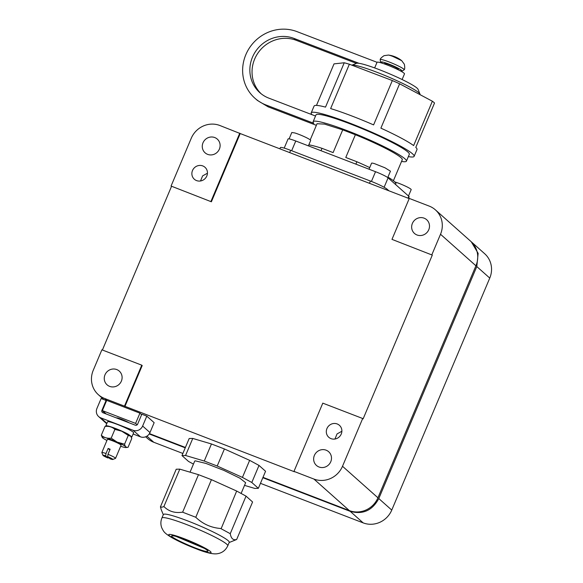 <?xml version="1.0" encoding="UTF-8"?>
<svg xmlns="http://www.w3.org/2000/svg" width="583" height="583" viewBox="0 0 583 583"><rect width="100%" height="100%" fill="white"/><g stroke="black" fill="none" stroke-linecap="round" stroke-linejoin="round"><path stroke-width="0.87" d="M293.978 471.377L313.916 479.058A22.343 21.243 131.7 0 0 342.505 466.262L362.684 418.499L322.8 403.145L293.978 471.377L294.408 471.764L104.532 398.437A22.343 21.243 131.7 0 1 98.33 394.662A22.343 21.243 131.7 0 1 93.244 370.292L101.887 349.815L141.771 365.177L124.478 406.118M149.437 433.614L185.409 447.46M262.991 477.339L349.341 510.584A22.343 21.243 131.7 0 0 377.93 497.787L475.932 265.782A22.343 21.243 131.7 0 0 470.853 241.406L435.428 209.887A22.343 21.243 131.7 0 1 440.515 234.257L475.932 265.782M409.2 198.614L240.211 133.551L211.381 201.791L171.067 186.05L211.381 201.791M102.397 350.011L171.497 186.429M141.771 365.177L142.201 365.556L124.908 406.504M432.295 255.114L391.98 239.373L432.295 255.114L363.114 418.885L362.684 418.499M112.373 369.075A9.175 8.723 131.7 0 1 119.282 371.109A9.175 8.723 131.7 0 1 121.628 380.451A9.175 8.723 131.7 0 1 113.991 386.857A9.175 8.723 131.7 0 1 107.083 384.824A9.175 8.723 131.7 0 1 104.736 375.481A9.175 8.723 131.7 0 1 112.373 369.075M321.758 449.697A9.175 8.723 131.7 0 1 328.666 451.73A9.175 8.723 131.7 0 1 331.013 461.073A9.175 8.723 131.7 0 1 323.376 467.479A9.175 8.723 131.7 0 1 316.467 465.445A9.175 8.723 131.7 0 1 314.12 456.103A9.175 8.723 131.7 0 1 321.758 449.697M333.389 423.535A8.009 7.608 131.7 0 1 339.423 425.313A8.009 7.608 131.7 0 1 341.463 433.46A8.009 7.608 131.7 0 1 334.802 439.05A8.009 7.608 131.7 0 1 328.776 437.272A8.009 7.608 131.7 0 1 326.728 429.124A8.009 7.608 131.7 0 1 333.389 423.535M171.067 186.05L191.246 138.28A22.343 21.243 131.7 0 1 219.835 125.491L240.211 133.551M435.428 209.887A22.343 21.243 131.7 0 0 429.219 206.105L409.281 198.431L391.98 239.373M239.773 133.164L210.951 201.405M431.865 254.727L440.515 234.257M341.878 431.245L337.054 433.92L334.955 439.028M419.76 217.685A9.175 8.723 131.7 0 1 426.676 219.725A9.175 8.723 131.7 0 1 429.015 229.061A9.175 8.723 131.7 0 1 421.378 235.466A9.175 8.723 131.7 0 1 414.469 233.433A9.175 8.723 131.7 0 1 412.13 224.091A9.175 8.723 131.7 0 1 419.76 217.685M198.949 165.499A8.009 7.608 131.7 0 1 204.983 167.27A8.009 7.608 131.7 0 1 207.023 175.425A8.009 7.608 131.7 0 1 200.363 181.007A8.009 7.608 131.7 0 1 194.336 179.236A8.009 7.608 131.7 0 1 192.288 171.089A8.009 7.608 131.7 0 1 198.949 165.499M210.376 137.071A9.175 8.723 131.7 0 1 217.291 139.104A9.175 8.723 131.7 0 1 219.631 148.446A9.175 8.723 131.7 0 1 211.993 154.852A9.175 8.723 131.7 0 1 205.085 152.812A9.175 8.723 131.7 0 1 202.746 143.476A9.175 8.723 131.7 0 1 210.376 137.071M207.439 173.209L202.614 175.884L200.516 180.985M262.838 477.71L350.208 511.349C362.83 514.804 372.362 510.533 378.797 498.56L476.799 266.548L489.756 278.084L391.754 510.089A22.343 21.243 131.7 0 1 363.165 522.885L260.455 483.336M471.275 241.799L478.14 253.357L476.799 266.548M149.204 433.963L185.248 447.839M471.713 242.178L484.67 253.714A22.343 21.243 131.7 0 1 489.756 278.084M146.909 436.15L153.781 442.264A22.343 21.243 131.7 0 1 147.572 438.489L145.655 436.776M153.781 442.264L182.873 453.465M227.771 545.819L229.243 542.336A35.752 3.738 22.9 0 0 201.099 526.405A35.752 3.738 22.9 0 0 164.348 514.097L163.378 514.512L161.906 517.995A35.752 3.738 22.9 0 1 162.876 517.587A35.752 3.738 22.9 0 1 199.626 529.896A35.752 3.738 22.9 0 1 227.771 545.819C225.424 550.695 221.591 553.376 216.271 553.85C212.015 554.112 205.325 552.436 196.201 548.807C186.611 545.127 178.26 541.279 171.154 537.256C164.063 532.731 163.83 531.893 161.804 527.914C160.544 524.642 160.573 521.333 161.906 517.995M161.265 509.761L160.412 506.809A41.524 4.343 22.9 0 1 160.478 506.758L161.702 507.217L163.83 506.671A41.524 4.343 22.9 0 1 164.093 506.714C168.961 511.502 175.089 513.324 182.479 512.158A41.524 4.343 22.9 0 1 183.047 512.362L195.167 517.034A41.524 4.343 22.9 0 1 195.786 517.289C202.804 524 211.082 527.732 220.614 528.49A41.524 4.343 22.9 0 1 221.117 528.745L229.884 533.496A41.524 4.343 22.9 0 1 230.241 533.707C231.13 538.605 233.273 540.521 236.676 539.457A41.524 4.343 22.9 0 1 236.618 539.508L229.17 542.518M163.83 506.671L179.797 469.14L176.212 469.228L160.478 506.758M236.676 539.457L252.585 501.978L246.041 496.133L236.669 491.046L211.44 479.663L198.482 474.671L179.797 469.14M230.241 533.707L246.041 496.133M221.117 528.745L236.669 491.046M195.786 517.289L211.44 479.663M195.582 517.194L195.167 517.034M183.047 512.362L182.632 512.202L198.482 474.671M244.525 485.384L254.771 488.423L258.349 488.328L265.556 471.268L259.012 465.423L249.641 460.344L224.411 448.954L211.454 443.969L192.769 438.431L189.184 438.518L181.976 455.578L188.52 461.43L193.447 464.097M190.043 472.172L194.678 461.189A27.663 2.893 22.9 0 1 195.429 460.876L205.996 463.441L223.872 470.394L239.832 478.155L245.647 482.717L241.114 493.458M192.769 438.431L185.562 455.491L181.976 455.578M211.454 443.969L204.254 461.029L185.562 455.491M224.411 448.954L217.204 466.014L204.254 461.029M249.641 460.344L242.433 477.404L217.204 466.014M259.012 465.423L251.805 482.484L242.433 477.404M258.349 488.328L251.805 482.484M388.919 190.809L387.148 189.235A14.896 1.56 -157.1 0 0 370.402 181.036L290.633 150.327A14.896 1.56 -157.1 0 0 280.372 147.608L279.855 148.818M137.173 424.781L135.606 423.396L102.368 410.6L106.164 413.974M129.105 422.806A7.448 0.78 -157.1 0 0 121.577 419.301A7.448 0.78 -157.1 0 0 116.454 417.931M141.633 414.673L139.927 413.158L135.606 423.396M104.532 398.437L106.696 400.361L139.927 413.158M106.696 400.361L102.368 410.6M101.916 410.352A1.866 1.771 131.7 0 0 102.856 412.698L135.263 425.175A1.866 1.771 131.7 0 0 137.646 424.111L141.822 414.214L146.807 416.131L142.631 426.027A7.448 7.083 131.7 0 1 133.099 430.29L100.699 417.814A7.448 7.083 131.7 0 1 98.629 416.554A7.448 7.083 131.7 0 1 96.931 408.435L101.114 398.539L106.099 400.455L101.916 410.352L105.844 413.85M146.807 416.131L154.152 422.668L149.977 432.564A7.448 7.083 131.7 0 1 140.445 436.827L133.113 434.007M106.747 423.688A7.448 7.083 131.7 0 1 105.968 423.09L98.629 416.554M106.099 400.455L106.5 400.82M131.292 437.09L131.875 436.922L133.609 432.826A14.152 1.479 -157.1 0 0 130.082 430.188A14.152 1.479 -157.1 0 0 116.032 423.928A14.152 1.479 -157.1 0 0 107.534 421.815L105.807 425.911A14.152 1.479 -157.1 0 0 105.989 426.333M131.875 436.922L128.347 434.284A14.152 1.479 -157.1 0 0 114.304 428.017A14.152 1.479 -157.1 0 0 105.807 425.911M130.767 436.215A13.03 1.363 -157.1 0 0 130.738 436.171A13.03 1.363 -157.1 0 0 121.76 431.201A13.03 1.363 -157.1 0 0 107.134 426.202L105.013 426.457C108.919 425.984 112.213 426.96 114.895 429.38L111.193 438.154L117.154 442.118L124.565 444.188L128.275 435.414L130.803 436.259L131.765 438.518L128.056 447.299L125.935 447.547A13.03 1.363 22.9 0 1 120.652 446.265M114.895 429.38L121.76 431.209L128.275 435.414M128.056 447.299C126.292 447.686 125.134 446.651 124.565 444.188M105.013 426.457L101.304 435.231L102.309 437.549M101.304 435.231C103.993 437.629 107.294 438.605 111.193 438.154M106.929 440.464A13.03 1.363 22.9 0 1 102.331 437.578A13.03 1.363 22.9 0 1 117.154 442.118A13.03 1.363 22.9 0 1 125.935 447.547M112.774 459.477A5.364 0.561 22.9 0 1 110.1 458.814L107.666 456.649A5.364 0.561 22.9 0 1 108.358 456.934A5.364 0.561 22.9 0 1 112.774 459.477L115.485 458.391A7.448 0.78 -157.1 0 0 115.558 458.333L121.089 445.23A7.448 0.78 -157.1 0 0 120.878 444.895A7.448 0.78 -157.1 0 0 112.504 440.799A7.448 0.78 -157.1 0 0 107.367 439.436L101.836 452.539A7.448 0.78 -157.1 0 0 101.843 452.627L102.951 455.323A5.364 0.561 22.9 0 1 105.676 455.877L108.11 458.049L108.606 457.48M115.558 458.333A7.448 0.78 -157.1 0 0 109.342 454.864A7.448 0.78 -157.1 0 0 107.986 454.303L110.129 449.216A7.448 0.78 -157.1 0 0 109.116 448.815A7.448 0.78 -157.1 0 0 108.139 448.451L105.989 453.53A7.448 0.78 -157.1 0 0 101.836 452.539M108.139 448.451L109.823 449.945M107.666 456.649L107.986 454.303M105.676 455.877L105.989 453.53M108.11 458.049A5.364 0.561 22.9 0 1 102.951 455.323M401.556 161.433A50.648 5.291 -157.1 0 0 406.431 161.156A50.648 5.291 -157.1 0 0 347.424 130.752A50.648 5.291 -157.1 0 0 313.122 121.738A50.648 5.291 -157.1 0 0 313.822 123.304L265.957 104.962A40.038 37.895 130.9 0 1 255.259 98.556A40.038 37.895 130.9 0 1 248.883 48.797A40.038 37.895 130.9 0 1 296.944 31.606L377.033 62.301M316.321 125.425A50.648 5.291 -157.1 0 1 316.001 125.192L268.136 106.849L257.438 100.444L255.259 98.556M406.431 161.156L409.317 154.327A50.648 5.291 -157.1 0 0 350.31 123.931A50.648 5.291 -157.1 0 0 316.001 114.909L313.122 121.738M358.968 63.307L294.065 38.427A32.59 30.848 130.9 0 0 254.939 52.426A32.59 30.848 130.9 0 0 260.127 92.923A32.59 30.848 130.9 0 0 268.843 98.141L315.527 116.032M377.041 62.301L374.658 67.927L377.041 62.294A14.896 1.56 -157.1 0 0 377.041 62.301A14.896 1.56 -157.1 0 1 387.134 64.946A14.896 1.56 -157.1 0 1 404.485 73.888L402.102 79.521M261.242 93.841A32.59 30.848 130.9 0 1 257.533 53.665A32.59 30.848 130.9 0 1 296.244 40.314L356.424 63.379M408.355 156.601A55.866 5.837 -157.1 0 0 414.119 156.361A55.866 5.837 -157.1 0 0 382.659 137.122A55.866 5.837 -157.1 0 0 325.088 114.618A55.866 5.837 -157.1 0 0 311.198 112.883A55.866 5.837 -157.1 0 0 312.051 114.698M311.198 112.883L314.084 106.062A55.866 5.837 22.9 0 1 325.511 107.119L344.247 62.767L346.703 63.445A55.866 5.837 22.9 0 1 349.363 64.225L392.337 80.549A55.866 5.837 22.9 0 1 399.617 83.792L432.367 101.223A55.866 5.837 22.9 0 1 434.532 103.009L415.796 147.361A55.866 5.837 22.9 0 1 417.005 149.532L414.119 156.361M316.482 105.406L334.023 63.875L344.247 62.767M399.617 83.792L380.881 128.143A55.866 5.837 22.9 0 1 413.631 145.582L432.367 101.223M349.363 64.225L330.627 108.576A55.866 5.837 22.9 0 1 373.601 124.9L392.337 80.549M398.153 69.741L398.349 69.282A7.448 0.78 -157.1 0 0 393.204 66.28A7.448 0.78 -157.1 0 0 384.62 63.481L384.43 63.948M419.979 94.628L420.03 94.519A37.239 3.892 -157.1 0 0 419.993 94.067L418.011 89.25A33.515 3.505 -157.1 0 0 394.91 76.169A33.515 3.505 -157.1 0 0 356.599 63.307L351.892 65.187M419.993 94.067A37.239 3.892 -157.1 0 0 394.327 79.528A37.239 3.892 -157.1 0 0 351.906 65.194M320.993 150.713L321.998 148.322L333.112 152.6L342.717 129.849L324.534 124.106L317.043 123.727L310.222 139.869M369.724 167.583A49.715 5.196 -157.1 0 0 356.891 161.753L345.777 157.476L355.382 134.731A46.261 4.839 22.9 0 1 400.944 157.621A46.261 4.839 22.9 0 1 402.27 159.727L393.408 180.723M395.558 184.498L395.85 183.82A49.715 5.196 -157.1 0 0 387.935 177.101M321.998 148.322A49.715 5.196 -157.1 0 0 318.653 147.273A49.715 5.196 -157.1 0 0 308.837 144.817M355.878 164.144L356.891 161.753M355.382 134.731L342.717 129.849M284.198 148.104L288.068 138.958A11.172 1.166 22.9 0 1 295.763 140.999L375.532 171.708A11.172 1.166 22.9 0 1 388.096 177.851L408.829 196.311A11.172 1.166 22.9 0 1 409.149 196.814L408.501 198.351M408.486 195.997L411.175 189.628A10.239 1.071 -157.1 0 0 405.688 186.232A10.239 1.071 -157.1 0 0 395.289 182.107L394.873 181.983M308.392 145.859L310.673 140.467A10.239 1.071 -157.1 0 0 305.208 137.078A10.239 1.071 -157.1 0 0 294.823 132.953L291.806 132.494L289.102 138.885M387.739 177.575L390.442 171.176L384.955 167.78L374.548 163.655A10.239 1.071 -157.1 0 0 371.568 163.204L369.039 169.208M313.916 479.058L349.341 510.584M342.505 466.262L377.93 497.787M378.797 498.56L391.754 510.089M350.208 511.349L363.165 522.885M204.495 548.421L176.27 536.498M172.393 535.762A19.582 2.048 22.9 0 1 194.321 543.298A19.582 2.048 22.9 0 1 207.402 551.445C202.782 552.327 165.608 535.675 172.393 535.762M210.448 552.808A22.985 2.405 22.9 0 1 184.709 543.968A22.985 2.405 22.9 0 1 169.354 534.4A22.985 2.405 22.9 0 1 195.086 543.239A22.985 2.405 22.9 0 1 210.448 552.808M290.633 150.327L289.678 152.6M370.402 181.036L369.44 183.31M387.148 189.235L386.828 190M100.699 417.814L106.893 423.331M133.099 430.29L140.445 436.827M142.631 426.027L149.977 432.564M265.957 104.962L268.136 106.849M294.065 38.427L296.244 40.314M382.623 63.336A11.172 1.166 22.9 0 1 388.271 63.838A11.172 1.166 22.9 0 1 399.792 69.1A11.172 1.166 22.9 0 1 399.851 70.609M388.431 55.064A7.717 0.809 22.9 0 1 392.745 56.383A27 9.503 -69.4 0 1 394.472 56.573A27 27 0 0 0 388.431 55.064L384.037 55.677C381.435 57.455 380.152 58.766 380.196 59.604A13.037 1.363 22.9 0 1 388.453 61.711A13.037 1.363 22.9 0 1 404.216 69.749L402.27 71.009L399.967 70.674M392.745 56.383L401.731 60.683A27 25.113 -51.7 0 0 401.709 60.668L404.354 64.254C404.894 67.366 404.842 69.195 404.216 69.749M388.096 177.851L384.117 187.267M375.532 171.708L371.422 181.437M408.829 196.311L408.042 198.169M295.763 140.999L291.66 150.72M98.33 394.662L103.883 399.61M173.37 535.937L173.37 535.937C172.714 535.143 178.558 537.103 190.896 541.818C205.019 547.845 208.342 551.095 206.921 550.112L206.776 549.856M163.298 514.687L161.229 509.673M380.196 59.604L380.444 61.623L382.492 63.292M401.731 60.683A27 27 0 0 0 401.709 60.668A27 27 0 0 0 394.472 56.573"/></g></svg>
